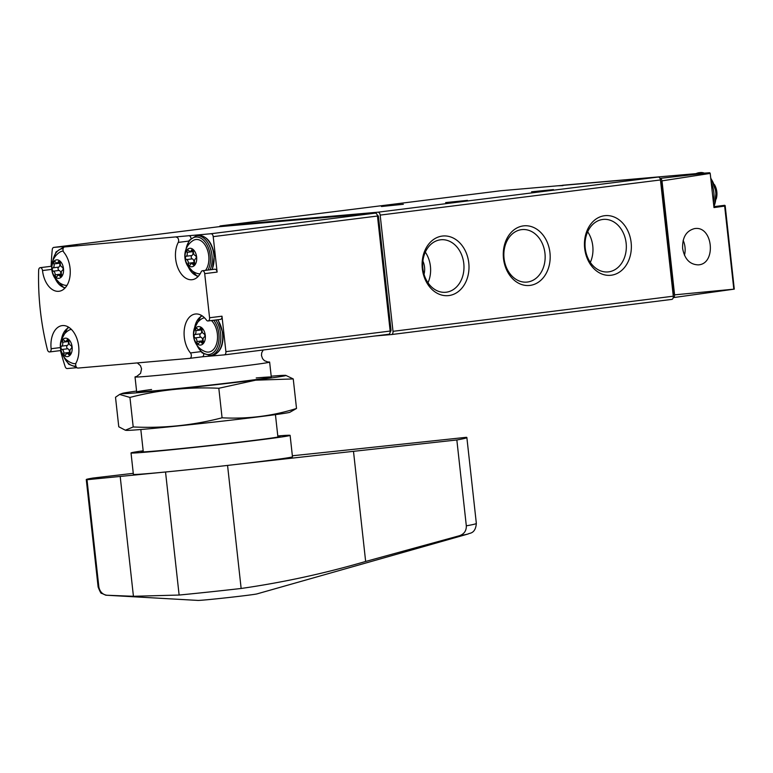 <?xml version="1.0" encoding="UTF-8"?>
<svg xmlns="http://www.w3.org/2000/svg" width="773" height="773" viewBox="0 0 773 773"><rect width="100%" height="100%" fill="white"/><g stroke="black" fill="none" stroke-linecap="round" stroke-linejoin="round"><path stroke-width="1.16" d="M724.794 205.309L724.649 206.101L724.794 205.309A2.464 1.536 -97.1 0 0 724.62 205.309L713.885 206.662M734.282 289.131L673.235 297.624A3.082 1.923 -97.1 0 0 674.587 294.851L734.282 289.131L725.171 205.657M562.966 185.626L557.729 185.8M661.997 180.863L710.213 173.413A3.082 1.923 -97.1 0 0 709.691 172.737L660.065 178.379A3.082 1.923 -97.1 0 1 661.997 180.863L674.587 294.851M709.691 172.737L695.062 173.828M682.627 248.462C684.598 259.1 689.806 264.569 698.251 264.868C716.445 264.163 713.121 226.074 695.091 228.528L694.666 228.566C686.279 230.741 682.259 237.369 682.627 248.462M733.799 288.967L724.649 206.101L713.981 207.579L710.213 173.413M673.167 295.073A3.082 1.923 -97.1 0 0 673.428 292.996L661.273 182.872A3.082 1.923 -97.1 0 0 660.567 180.882M684.463 255.264A18.233 14.252 85 0 0 683.158 240.364M391.515 334.545L671.718 299.412A3.082 1.923 -97.1 0 0 671.766 299.412A3.082 1.923 -97.1 0 0 673.293 296.194L660.461 179.954A3.082 1.923 -97.1 0 0 658.21 177.056L500.788 190.747A3.082 1.923 -97.1 0 0 500.74 190.757A3.082 1.923 -97.1 0 0 500.691 190.767M374.905 335.994L391.428 334.554A3.082 1.923 -97.1 0 0 391.467 334.554A3.082 1.923 -97.1 0 0 393.003 331.327L380.171 215.097A3.082 1.923 -97.1 0 0 377.92 212.198L220.489 225.89A3.082 1.923 -97.1 0 0 220.44 225.9A3.082 1.923 -97.1 0 0 219.348 226.702M523.447 225.88A29.944 23.403 85 0 0 508.257 273.043A29.944 23.403 85 0 0 548.492 267.999A29.944 23.403 85 0 0 523.447 225.88M604.621 215.706A29.944 23.403 85 0 0 589.432 262.868A29.944 23.403 85 0 0 629.666 257.824A29.944 23.403 85 0 0 604.621 215.706M442.272 236.065A29.944 23.403 85 0 0 427.083 283.218A29.944 23.403 85 0 0 467.307 278.174A29.944 23.403 85 0 0 442.272 236.065M381.466 206.507L403.351 204.294L381.466 206.507M531.573 191.801L553.458 189.588L531.573 191.801M445.625 202.584L467.501 200.362L445.625 202.584M427.981 282.773A26.369 20.61 85 0 0 425.324 252.153M424.029 274.309A16.001 12.513 85 0 0 422.899 261.071M440.436 239.814A26.369 20.61 85 0 0 422.841 268.183A26.369 20.61 85 0 0 445.615 292.281A26.369 20.61 85 0 0 463.858 264.231A26.369 20.61 85 0 0 441.045 239.746A26.369 20.61 85 0 0 440.436 239.814M590.33 262.414A26.369 20.61 85 0 0 587.673 231.794M602.795 219.455A26.369 20.61 85 0 0 585.19 247.833A26.369 20.61 85 0 0 607.965 271.922A26.369 20.61 85 0 0 626.207 243.872A26.369 20.61 85 0 0 603.394 219.387A26.369 20.61 85 0 0 602.795 219.455M521.611 229.629A26.369 20.61 85 0 0 504.015 258.008A26.369 20.61 85 0 0 526.79 282.106A26.369 20.61 85 0 0 545.033 254.046A26.369 20.61 85 0 0 522.219 229.571A26.369 20.61 85 0 0 521.611 229.629M202.4 270.753L214.817 269.197A3.082 1.923 -97.1 0 1 217.116 272.086L213.203 236.635A3.082 1.923 -97.1 0 0 210.952 233.736L64.603 246.945A3.082 1.923 -97.1 0 0 64.555 246.954A3.082 1.923 -97.1 0 0 63.028 249.07A3.082 1.923 -97.1 0 0 63.879 252.356A22.166 13.817 -97.1 0 1 70.014 275.99A22.166 13.817 -97.1 0 1 59.028 291.276A22.166 13.817 -97.1 0 1 42.505 270.55A3.082 1.923 -97.1 0 0 40.206 267.671A3.082 1.923 -97.1 0 0 38.65 270.221A184.679 115.167 -97.1 0 0 47.424 349.715A3.082 1.923 -97.1 0 0 49.607 351.947A3.082 1.923 -97.1 0 0 51.134 348.729A22.166 13.817 -97.1 0 1 62.159 325.607A22.166 13.817 -97.1 0 1 76.759 338.178A22.166 13.817 -97.1 0 1 76.083 362.895A3.082 1.923 -97.1 0 0 75.976 366.296A3.082 1.923 -97.1 0 0 77.976 368.074L189.743 358.353A3.082 1.923 -97.1 0 0 189.781 358.353A3.082 1.923 -97.1 0 0 191.308 356.227A3.082 1.923 -97.1 0 0 190.458 352.942A22.166 13.817 -97.1 0 1 184.332 329.308A22.166 13.817 -97.1 0 1 195.308 314.022A22.166 13.817 -97.1 0 1 206.488 320.128A3.082 1.923 -97.1 0 0 208.043 320.969A3.082 1.923 -97.1 0 0 209.57 317.751L204.7 273.642A3.082 1.923 -97.1 0 0 202.4 270.753A3.082 1.923 -97.1 0 0 201.154 271.845A22.166 13.817 -97.1 0 1 192.177 279.691A22.166 13.817 -97.1 0 1 177.587 267.12A22.166 13.817 -97.1 0 1 178.254 242.403A3.082 1.923 -97.1 0 0 178.36 239.012A3.082 1.923 -97.1 0 0 176.37 237.224M224.412 354.855L388.587 334.274A3.082 1.923 -97.1 0 0 388.635 334.274A3.082 1.923 -97.1 0 0 390.162 331.057L377.466 216.034A3.082 1.923 -97.1 0 0 375.214 213.145L218.102 226.808A3.082 1.923 -97.1 0 0 218.054 226.818A3.082 1.923 -97.1 0 0 218.015 226.818L53.791 247.408A3.082 1.923 -97.1 0 0 52.255 249.65A184.679 115.167 -97.1 0 0 51.144 266.299M76.923 245.399A3.082 1.923 -97.1 0 1 76.971 245.389A3.082 1.923 -97.1 0 1 77.01 245.389L53.839 247.408A3.082 1.923 -97.1 0 0 53.791 247.408M60.468 350.584A184.679 115.167 -97.1 0 0 65.174 366.615A3.082 1.923 -97.1 0 0 67.212 368.537L76.904 367.697M189.829 358.343L202.149 356.797A3.082 1.923 -97.1 0 0 202.197 356.797L224.325 354.875A3.082 1.923 -97.1 0 0 224.373 354.865A3.082 1.923 -97.1 0 0 225.9 351.647L221.986 316.196L209.57 317.751M390.404 331.404L390.384 331.404A1.227 0.763 -97.1 0 0 391.012 330.11L378.48 216.633A1.227 0.763 -97.1 0 0 377.582 215.474L377.582 215.474M267.709 362.006A67.715 1.256 173.7 0 1 269.632 362.093A67.715 1.256 173.7 0 1 244.413 365.861A67.715 1.256 173.7 0 1 173.258 373.861A67.715 1.256 173.7 0 1 135.024 376.953A67.715 1.256 173.7 0 1 136.889 376.451M189.781 358.353L202.197 356.797A3.082 1.923 -97.1 0 0 203.753 354.063M208.043 320.969L220.46 319.413A3.082 1.923 -97.1 0 0 221.986 316.196M190.999 238.316A3.082 1.923 -97.1 0 0 188.776 235.668M205.28 335.327A9.295 5.798 82.9 0 1 197.492 344.082A9.295 5.798 82.9 0 1 195.724 328.09A9.295 5.798 82.9 0 1 205.28 335.327M200.081 328.602A3.015 1.884 82.9 0 1 198.864 329.656A3.015 1.884 82.9 0 1 197.347 328.844A1.72 1.073 82.9 0 0 196.487 328.38A1.72 1.073 82.9 0 0 195.733 330.67A3.015 1.884 82.9 0 1 194.786 334.564A1.72 1.073 82.9 0 0 194.139 336.303A1.72 1.073 82.9 0 0 195.154 337.898A3.015 1.884 82.9 0 1 196.931 341.55A1.72 1.073 82.9 0 0 198.226 343.666A1.72 1.073 82.9 0 0 198.922 343.067A3.015 1.884 82.9 0 1 200.139 342.004A3.015 1.884 82.9 0 1 201.647 342.826A1.72 1.073 82.9 0 0 202.516 343.289A1.72 1.073 82.9 0 0 203.27 340.999A3.015 1.884 82.9 0 1 204.217 337.105A1.72 1.073 82.9 0 0 204.855 335.366A1.72 1.073 82.9 0 0 203.85 333.772A3.015 1.884 82.9 0 1 202.072 330.119A1.72 1.073 82.9 0 0 200.777 328.003A1.72 1.073 82.9 0 0 200.081 328.602L201.598 328.419M211.444 320.544A17.238 10.745 82.9 0 1 217.377 334.004A17.238 10.745 82.9 0 1 205.357 351.599C191.578 346.613 189.163 327.346 201.28 319.114A17.238 10.745 82.9 0 1 204.545 317.829M72.121 346.913A9.295 5.798 82.9 0 1 64.343 355.667A9.295 5.798 82.9 0 1 62.574 339.666A9.295 5.798 82.9 0 1 72.121 346.913M66.922 340.188A3.015 1.884 82.9 0 1 65.715 341.241A3.015 1.884 82.9 0 1 64.198 340.429A1.72 1.073 82.9 0 0 63.338 339.956A1.72 1.073 82.9 0 0 62.574 342.246A3.015 1.884 82.9 0 1 61.627 346.14A1.72 1.073 82.9 0 0 60.99 347.879A1.72 1.073 82.9 0 0 62.004 349.473A3.015 1.884 82.9 0 1 63.782 353.135A1.72 1.073 82.9 0 0 65.077 355.251A1.72 1.073 82.9 0 0 65.773 354.643A3.015 1.884 82.9 0 1 66.98 353.59A3.015 1.884 82.9 0 1 68.497 354.411A1.72 1.073 82.9 0 0 69.357 354.875A1.72 1.073 82.9 0 0 70.121 352.585A3.015 1.884 82.9 0 1 71.068 348.691A1.72 1.073 82.9 0 0 71.705 346.951A1.72 1.073 82.9 0 0 70.701 345.357A3.015 1.884 82.9 0 1 68.913 341.695A1.72 1.073 82.9 0 0 67.618 339.589A1.72 1.073 82.9 0 0 66.922 340.188L68.439 339.994M75.822 363.6A17.238 10.745 82.9 0 1 72.208 363.175C58.429 358.189 56.014 338.932 68.13 330.699A17.238 10.745 82.9 0 1 71.387 329.414M196.632 257.023A9.295 5.798 82.9 0 1 188.844 265.777A9.295 5.798 82.9 0 1 187.085 249.776A9.295 5.798 82.9 0 1 196.632 257.023M191.433 250.297A3.015 1.884 82.9 0 1 190.216 251.351A3.015 1.884 82.9 0 1 188.709 250.539A1.72 1.073 82.9 0 0 187.839 250.066A1.72 1.073 82.9 0 0 187.085 252.356A3.015 1.884 82.9 0 1 186.138 256.25A1.72 1.073 82.9 0 0 185.501 257.989A1.72 1.073 82.9 0 0 186.506 259.583A3.015 1.884 82.9 0 1 188.283 263.245A1.72 1.073 82.9 0 0 189.578 265.361A1.72 1.073 82.9 0 0 190.274 264.752A3.015 1.884 82.9 0 1 191.491 263.699A3.015 1.884 82.9 0 1 192.999 264.521A1.72 1.073 82.9 0 0 193.868 264.984A1.72 1.073 82.9 0 0 194.622 262.694A3.015 1.884 82.9 0 1 195.569 258.8A1.72 1.073 82.9 0 0 196.207 257.061A1.72 1.073 82.9 0 0 195.202 255.467A3.015 1.884 82.9 0 1 193.424 251.805A1.72 1.073 82.9 0 0 192.129 249.698A1.72 1.073 82.9 0 0 191.433 250.297L192.95 250.104M200.188 273.729A17.238 10.745 82.9 0 1 196.709 273.284C182.94 268.299 180.524 249.041 192.641 240.809A17.238 10.745 82.9 0 1 208.729 255.699A17.238 10.745 82.9 0 1 205.541 270.357M63.483 268.608A9.295 5.798 82.9 0 1 55.695 277.362A9.295 5.798 82.9 0 1 53.926 261.361A9.295 5.798 82.9 0 1 63.483 268.608M58.284 261.883A3.015 1.884 82.9 0 1 57.067 262.936A3.015 1.884 82.9 0 1 55.55 262.115A1.72 1.073 82.9 0 0 54.69 261.651A1.72 1.073 82.9 0 0 53.936 263.941A3.015 1.884 82.9 0 1 52.989 267.835A1.72 1.073 82.9 0 0 52.342 269.574A1.72 1.073 82.9 0 0 53.356 271.168A3.015 1.884 82.9 0 1 55.134 274.83A1.72 1.073 82.9 0 0 56.429 276.937A1.72 1.073 82.9 0 0 57.125 276.338A3.015 1.884 82.9 0 1 58.342 275.285A3.015 1.884 82.9 0 1 59.85 276.096A1.72 1.073 82.9 0 0 60.719 276.57A1.72 1.073 82.9 0 0 61.473 274.28A3.015 1.884 82.9 0 1 62.42 270.376A1.72 1.073 82.9 0 0 63.057 268.646A1.72 1.073 82.9 0 0 62.053 267.043A3.015 1.884 82.9 0 1 60.275 263.39A1.72 1.073 82.9 0 0 58.98 261.274A1.72 1.073 82.9 0 0 58.284 261.883L59.801 261.689M67.038 285.314A17.238 10.745 82.9 0 1 63.56 284.87C49.781 279.884 47.366 260.617 59.492 252.385A17.238 10.745 82.9 0 1 63.212 251.061M201.347 329.346A1.72 1.073 -97.1 0 0 201.463 329.945A3.015 1.884 -97.1 0 1 200.516 333.839A1.72 1.073 -97.1 0 0 199.869 335.579A1.72 1.073 -97.1 0 0 200.883 337.173A3.015 1.884 -97.1 0 1 202.661 340.835A1.72 1.073 -97.1 0 0 202.729 341.685M59.55 262.627A1.72 1.073 -97.1 0 0 59.666 263.226A3.015 1.884 -97.1 0 1 58.719 267.12A1.72 1.073 -97.1 0 0 58.072 268.859A1.72 1.073 -97.1 0 0 59.086 270.453A3.015 1.884 -97.1 0 1 60.864 274.106A1.72 1.073 -97.1 0 0 60.932 274.956M192.709 251.041A1.72 1.073 -97.1 0 0 192.815 251.64A3.015 1.884 -97.1 0 1 191.868 255.534A1.72 1.073 -97.1 0 0 191.231 257.274A1.72 1.073 -97.1 0 0 192.235 258.868A3.015 1.884 -97.1 0 1 194.013 262.53A1.72 1.073 -97.1 0 0 194.091 263.371M68.198 340.932A1.72 1.073 -97.1 0 0 68.304 341.531A3.015 1.884 -97.1 0 1 67.357 345.425A1.72 1.073 -97.1 0 0 66.72 347.164A1.72 1.073 -97.1 0 0 67.734 348.758A3.015 1.884 -97.1 0 1 69.512 352.42A1.72 1.073 -97.1 0 0 69.58 353.261M143.169 450.804A80.025 1.478 -6.3 0 0 131.497 452.717A80.025 1.478 -6.3 0 0 131.024 452.939L133.381 474.351A80.025 1.478 -6.3 0 0 213.097 467.037A80.025 1.478 -6.3 0 0 292.474 456.785L290.117 435.373A80.025 1.478 -6.3 0 0 277.787 435.943M292.368 455.77A615.608 11.392 173.7 0 0 365.001 448.108L466.37 437.305A255.476 4.725 173.7 0 1 466.863 437.537A255.476 4.725 173.7 0 1 456.843 439.972L466.322 525.824C466.438 530.8 464.138 534.104 459.404 535.737L365.648 561.459C324.447 573.469 282.947 582.465 241.147 588.475A80.334 1.488 -6.3 0 1 179.123 595.046L133.429 596.292L106.809 595.239C102.625 594.524 99.978 591.847 98.876 587.19A127.429 2.358 -6.3 0 1 98.132 587.026L86.267 479.55A127.429 2.358 -6.3 0 1 93.021 478.043L129.806 473.743A615.608 11.392 173.7 0 0 133.275 473.337M86.267 479.55A127.429 2.358 -6.3 0 0 87.011 479.724L120.192 476.439A615.608 11.392 173.7 0 1 165.538 472.003A80.334 1.488 173.7 0 0 227.562 465.423A615.608 11.392 173.7 0 1 353.493 451.335L456.843 439.972M98.876 587.19L87.011 479.724M459.404 535.737A247.785 4.59 173.7 0 0 468.274 533.94L256.955 593.906A29.857 0.551 173.7 0 1 256.945 593.906A29.857 0.551 173.7 0 1 227.475 597.655A29.857 0.551 173.7 0 1 197.965 600.418L106.22 595.22A121.023 2.242 173.7 0 1 105.688 595.162L101.582 593.268C101.215 593.944 100.065 591.867 98.132 587.026M106.809 595.239A121.023 2.242 173.7 0 1 106.22 595.22M131.024 452.939A80.025 1.478 -6.3 0 0 210.729 445.625A80.025 1.478 -6.3 0 0 290.117 435.373M143.227 451.268A69.87 1.295 -6.3 0 0 141.536 451.635A69.87 1.295 -6.3 0 0 141.121 451.828A69.87 1.295 -6.3 0 0 210.71 445.441A69.87 1.295 -6.3 0 0 280.019 436.494A69.87 1.295 -6.3 0 0 277.836 436.407M271.197 376.209A82.489 1.527 173.7 0 1 285.768 375.369A82.489 1.527 173.7 0 1 255.254 380.045A82.489 1.527 173.7 0 1 166.031 390.056A82.489 1.527 173.7 0 1 122.173 393.438A82.489 1.527 173.7 0 1 136.579 391.07M256.211 377.949A67.715 1.256 173.7 0 1 271.284 377.098A67.715 1.256 173.7 0 1 246.065 380.847A67.715 1.256 173.7 0 1 175.471 388.8A67.715 1.256 173.7 0 1 136.686 391.959A67.715 1.256 173.7 0 1 151.576 389.495M125.342 430.213L126.25 430.348A82.489 1.527 173.7 0 0 175.2 426.242A82.489 1.527 173.7 0 0 259.303 416.753A82.489 1.527 173.7 0 0 289.846 412.289L296.513 408.473C272.511 416.038 247.698 419.15 222.073 417.797C192.95 425.363 163.325 428.416 133.207 426.957L125.342 430.213L118.771 426.783L115.506 397.254L119.622 394.433L129.941 397.428C159.064 389.863 188.689 386.809 218.817 388.268L255.65 380.181L293.247 378.934L285.768 375.369M133.207 426.957L129.941 397.428M222.073 417.797L218.817 388.268M296.513 408.473L293.247 378.934M562.541 185.249L695.323 173.703L562.57 185.249M673.428 292.996L672.945 293.054M661.273 182.872L660.789 182.94M393.003 331.327L673.293 296.194M380.171 215.097L660.461 179.954M377.92 212.198L658.21 177.056M220.489 225.89L500.788 190.747M694.676 174.041L698.222 172.823A20.929 13.054 82.9 0 1 702.444 173.374M711.257 182.872A20.929 13.054 82.9 0 1 713.402 202.304M698.222 172.823L700.135 172.582A20.929 13.054 82.9 0 1 704.512 173.191M710.774 178.447A20.929 13.054 82.9 0 1 713.875 206.584M213.203 236.635L377.466 216.034M210.952 233.736L375.214 213.145M53.839 247.408L218.102 226.808M77.01 245.389L64.603 246.945M225.9 351.647L390.162 331.057M217.116 272.086L204.7 273.642M377.543 216.749L378.48 216.633M390.075 330.235L391.012 330.11M51.694 269.4L42.505 270.55M60.333 347.579L51.134 348.729M200.796 351.647L190.458 352.942M188.68 241.099L178.254 242.403M213.725 320.264A19.702 12.281 82.9 0 1 218.904 333.868A19.702 12.281 82.9 0 1 211.725 353.676A19.702 12.281 82.9 0 1 196.864 345.067M194.67 327.539A19.702 12.281 82.9 0 1 202.246 315.906M215.715 320.012A20.929 13.054 82.9 0 1 220.624 333.685A20.929 13.054 82.9 0 1 210.217 355.58L202.101 352.875L195.956 343.676M217.628 319.771A20.929 13.054 82.9 0 1 222.537 333.443A20.929 13.054 82.9 0 1 212.131 355.348C219.996 353.242 223.619 345.918 222.991 333.376L218.005 319.722M75.899 366.073A19.702 12.281 82.9 0 1 63.715 356.643M61.511 339.125A19.702 12.281 82.9 0 1 69.087 327.491M186.022 249.235A19.702 12.281 82.9 0 1 198.584 237.292A19.702 12.281 82.9 0 1 210.256 255.563A19.702 12.281 82.9 0 1 208.043 270.048M198.429 276.164A19.702 12.281 82.9 0 1 188.216 266.753M185.491 250.8L189.172 240.374L196.371 235.736A20.929 13.054 82.9 0 1 211.976 255.38A20.929 13.054 82.9 0 1 210.092 269.787M196.371 235.736L198.274 235.504A20.929 13.054 82.9 0 1 213.889 255.138A20.929 13.054 82.9 0 1 211.995 269.545M65.28 287.74A19.702 12.281 82.9 0 1 55.067 278.338M52.873 260.81A19.702 12.281 82.9 0 1 63.115 248.606M52.342 262.385L56.023 251.959L63.212 247.321A20.929 13.054 82.9 0 1 63.859 247.263M203.231 342.623L201.647 342.826M202.661 340.835L196.931 341.55M200.883 337.173L195.154 337.898M200.516 333.839L194.786 334.564M201.463 329.945L195.733 330.67M61.434 275.903L59.85 276.096M60.864 274.106L55.134 274.83M59.086 270.453L53.356 271.168M58.719 267.12L52.989 267.835M59.666 263.226L53.936 263.941M194.583 264.318L192.999 264.521M194.013 262.53L188.283 263.245M192.235 258.868L186.506 259.583M191.868 255.534L186.138 256.25M192.815 251.64L187.085 252.356M70.082 354.208L68.497 354.411M69.512 352.42L63.782 353.135M67.734 348.758L62.004 349.473M67.357 345.425L61.627 346.14M68.304 341.531L62.574 342.246M133.429 596.292L120.192 476.439M365.648 561.459L353.493 451.335M241.147 588.475L227.562 465.423M179.123 595.046L165.538 472.003M468.274 533.94C468.882 532.926 475.501 534.327 476.342 523.379A255.476 4.725 173.7 0 1 466.322 525.824M391.467 334.554L671.766 299.412M220.44 225.9L500.74 190.757M700.135 172.582L704.705 173.171M710.696 177.819L716.165 191.791L714.204 206.623M716.233 198.98A18.465 18.465 0 0 0 714.426 184.563M224.373 354.865L388.635 334.274M263.178 350.005L261.699 352.807L261.477 355.561L262.588 358.691L264.463 360.701L268.018 362.035M136.589 376.538L140.57 373.359L141.556 368.808L140.454 365.668L137.304 362.914M135.024 376.953L136.676 391.94M140.821 429.508L143.295 451.905M269.632 362.093L271.294 377.079M275.439 414.647L277.913 437.045M76.971 245.389L64.555 246.954M51.656 266.231L40.206 267.671M60.845 350.536L49.607 351.947M194.139 329.114L201.347 315.345M210.217 355.58L212.131 355.348M76.459 367.223L68.671 364.218L62.806 355.251M60.98 340.69L68.188 326.931M197.695 276.927L187.317 265.361M212.362 269.506L214.353 255.071C212.082 242.22 206.72 235.697 198.274 235.504M64.546 288.503L54.168 276.947M63.212 247.321L63.898 247.234M201.995 329.269L198.864 329.656M203.376 341.598L200.139 342.004M60.197 262.54L57.067 262.936M61.579 274.879L58.342 275.285M193.347 250.964L190.216 251.351M194.738 263.293L191.491 263.699M68.845 340.845L65.715 341.241M70.227 353.184L66.98 353.59M466.863 437.537L476.342 523.379M122.173 393.438L119.622 394.423"/></g></svg>
